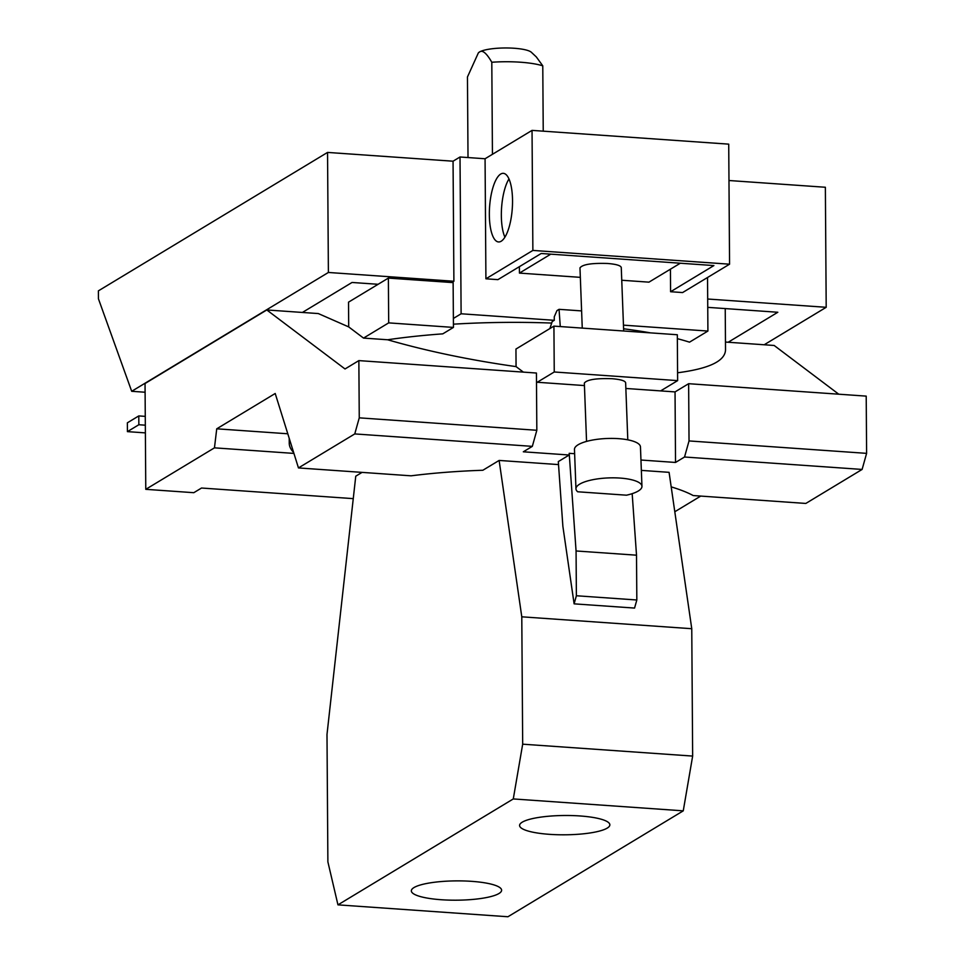<?xml version="1.0" encoding="UTF-8"?>
<svg xmlns="http://www.w3.org/2000/svg" width="965" height="965" viewBox="0 0 965 965"><rect width="100%" height="100%" fill="white"/><g stroke="black" fill="none" stroke-linecap="round" stroke-linejoin="round"><path stroke-width="1.45" d="M623.679 330.995L621.267 267.51C620.712 265.532 616.165 264.181 607.612 263.481C591.69 262.963 582.486 264.434 579.977 267.884L582.257 328.1M388.376 278.089L453.128 282.612L453.381 318.45L453.441 327.412L388.69 322.877L363.528 338.088L348.703 326.906L348.534 302.154L388.376 278.089L388.69 322.877M523.38 372.128L516.07 366.616C469.617 360.029 426.807 351.079 387.616 339.764A218.464 46.742 179.6 0 1 442.79 333.854L453.441 327.412M581.618 310.911L559.049 309.331L560.267 326.556M559.049 309.331L556.962 310.597L554.26 316.81L554.284 320.308L552.197 321.562L549.869 328.558M516.07 366.616L515.949 349.053L553.922 326.122L554.248 371.983L537.24 382.261L584.44 385.566M553.922 326.122L677.321 334.746L677.635 380.62L554.248 371.983M641.954 486.336A33.015 9.686 177.8 0 1 626.49 495.19L577.697 491.776A33.015 9.686 177.8 0 1 575.96 488.845L574.465 449.413A33.015 9.686 -2.2 0 1 618.529 438.653A33.015 9.686 -2.2 0 1 640.458 446.916L641.954 486.336A33.015 9.686 177.8 0 0 620.025 478.073A33.015 9.686 177.8 0 0 575.96 488.845M145.269 416.373L138.791 415.915L138.851 424.733L145.329 425.191M138.791 415.915L127.368 422.815L127.428 431.632L138.851 424.733M145.389 432.887L127.428 431.632M387.616 339.764L363.528 338.088M554.284 320.308L461.113 313.782L460.016 156.993L453.055 161.203L327.545 152.422L98.394 290.851L98.442 298.812L131.698 391.295L145.1 392.236M131.698 391.295L328.389 272.468L453.9 281.249L451.801 282.528M378.099 284.289L352.032 282.468L302.395 312.455M625.851 388.461L660.627 390.897L677.635 380.62M551.546 323.058A218.464 46.742 179.6 0 0 453.417 324.18M728.177 342.249L777.814 312.262L707.743 307.353M707.683 299.017L826.197 307.304L764.196 344.77M512.536 200.636A34.39 11.375 94 0 1 498.543 241.95A34.39 11.375 94 0 1 489.339 214.652A34.39 11.375 94 0 1 503.344 173.338A34.39 11.375 94 0 1 512.536 200.636M504.9 237.185A34.39 11.375 94 0 1 501.342 215.497A34.39 11.375 94 0 1 508.977 178.947M680.301 263.228L648.95 282.154L621.75 280.248M580.339 277.353L519.435 273.095L519.387 266.666M550.774 254.157L519.435 273.095M670.591 291.732L713.895 265.568L541.208 253.493L497.904 279.645L485.914 278.801L532.873 250.43L729.564 264.193L682.593 292.564L670.591 291.732L670.434 269.175M461.113 313.782L453.381 318.45M707.538 277.51L707.912 331.055L689.517 342.165A218.464 46.742 179.6 0 0 677.346 338.679M650.386 332.865A218.464 46.742 179.6 0 0 623.595 328.788M707.912 331.055L623.45 325.145M576.382 595.755L636.828 599.989L636.514 555.189L576.069 550.967L576.382 595.755L574.115 603.849L562.872 526.287L558.313 461.584L569.205 455.01L523.319 451.801L532.33 446.361L536.83 430.281L536.431 373.033L358.859 360.608L345.024 368.968L266.798 309.958L145.04 383.515L145.775 489.327L193.796 492.693L201.528 488.025L353.262 498.64M586.551 441.391L584.344 383.105C586.841 379.655 596.056 378.183 611.979 378.702C620.531 379.414 625.079 380.753 625.634 382.731L627.793 439.823M574.633 453.707L569.193 453.321L576.069 550.967M636.514 555.189L632.172 493.67M688.636 383.696L689.034 440.933L866.606 453.357L866.208 396.12L688.636 383.696L675.042 391.911L675.524 462.452L640.953 460.028M660.627 390.897L675.042 391.911M838.754 394.203L774.159 345.47L725.475 342.056M725.234 308.583L725.523 349.957C725.041 361.067 709.07 368.678 677.587 372.78M266.798 309.958L318.305 313.565L348.703 326.906M536.492 382.212L537.24 382.261M145.775 489.327L214.459 447.844L216.739 428.81L275.206 393.491L298.462 467.929L354.758 433.924L359.257 417.845L358.859 360.608M359.257 417.845L536.83 430.281M216.739 428.81L287.799 433.78M441.27 899.73A45.138 9.662 -0.4 0 1 411.343 890.852A45.138 9.662 -0.4 0 1 471.704 881.347A45.138 9.662 -0.4 0 1 501.619 890.225A45.138 9.662 -0.4 0 1 441.27 899.73M549.507 834.339A45.138 9.662 -0.4 0 1 519.592 825.461A45.138 9.662 -0.4 0 1 579.941 815.956A45.138 9.662 -0.4 0 1 609.856 824.834A45.138 9.662 -0.4 0 1 549.507 834.339M636.828 599.989L634.56 608.071L574.115 603.849M453.055 161.203L453.9 281.249M327.545 152.422L328.389 272.468M728.985 180.515L825.365 187.258L826.197 307.304M532.873 250.43L532.041 130.384L728.72 144.147L729.564 264.193M485.914 278.801L485.069 158.755L532.041 130.384M460.016 156.993L485.069 158.755M354.758 433.924L532.33 446.361M569.193 453.321L569.205 455.01M689.034 440.933L684.535 457.012L675.524 462.452M684.535 457.012L862.107 469.436L866.606 453.357M674.8 511.752L700.735 496.082M671.194 486.879A198.597 42.496 -0.4 0 1 693.196 495.552L805.823 503.441L862.107 469.436M214.459 447.844L293.927 453.405M289.741 439.992A218.464 46.742 179.6 0 0 289.247 443.225A218.464 46.742 179.6 0 0 293.625 452.44M543.235 131.168L542.776 65.825L536.323 56.935L531.401 52.315A27.08 5.79 179.6 0 0 514.116 48.25A27.08 5.79 179.6 0 0 479.508 51.977A27.08 5.79 179.6 0 0 478.568 52.677A27.08 5.79 179.6 0 0 478.483 52.761M468.013 157.56L467.458 76.971L478.363 52.882L479.508 51.977C482.464 49.71 486.553 53.135 491.8 62.255L492.44 154.304M542.776 65.825A45.126 9.65 179.6 0 0 520.328 62.206A45.126 9.65 179.6 0 0 491.8 62.255M298.462 467.929L411.09 475.817A198.597 42.496 -0.4 0 1 482.862 470.257L499.122 460.438L558.53 464.587M362.068 472.38L355.759 476.191L326.99 734.498L327.883 861.866L337.955 904.856L507.928 916.75L683.256 810.841L513.284 798.936L337.955 904.856M513.284 798.936L522.68 744.184L692.653 756.077L683.256 810.841M641.339 470.389L669.083 472.331L691.76 628.71L521.788 616.816L522.68 744.184M691.76 628.71L692.653 756.077M521.788 616.816L499.122 460.438M289.211 438.303L289.247 443.225"/></g></svg>
